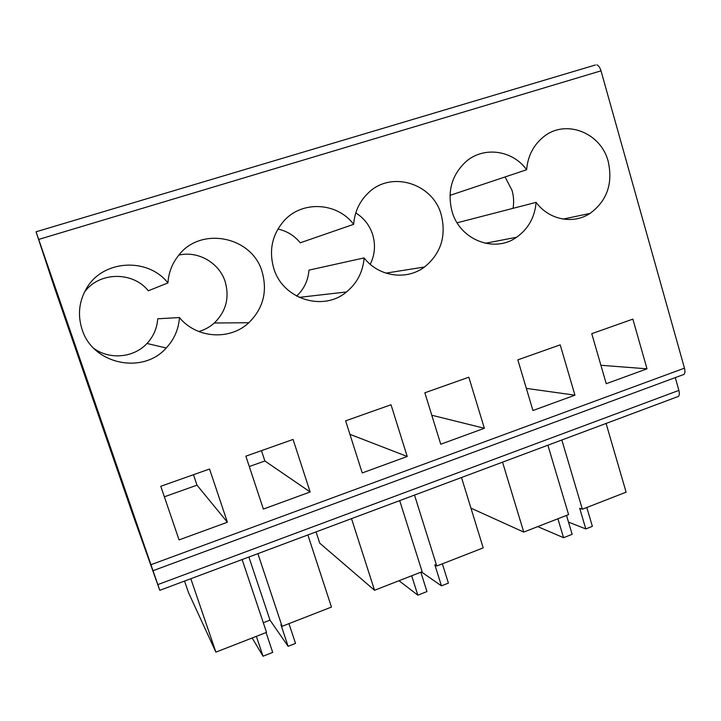 <?xml version="1.0" encoding="UTF-8"?>
<svg xmlns="http://www.w3.org/2000/svg" width="721" height="721" viewBox="0 0 721 721"><rect width="100%" height="100%" fill="white"/><g stroke="black" fill="none" stroke-linecap="round" stroke-linejoin="round"><path stroke-width="1.08" d="M84.375 292.302C98.849 271.637 132.736 271.114 148.319 290.788L167.93 282.938C168.597 273.016 171.922 264.138 177.916 256.288C199.861 225.691 252.35 236.173 262.183 272.024C267.599 291.663 263.138 308.561 248.817 322.729C229.891 340.682 196.382 338.473 179.457 317.546L157.719 318.799C157.052 328.262 153.474 336.491 146.985 343.466C133.935 357.661 110.034 360.076 93.973 348.504M179.457 317.546C178.628 329.227 174.221 339.375 166.236 348C142.884 374.803 92.766 364.42 82.113 329.515C77.48 315.086 78.968 301.351 86.565 288.319C102.896 259.668 147.823 257.181 167.93 282.938M178.871 255.099C198.212 250.566 219.418 262.958 225.204 281.803C229.657 297.746 226.024 311.481 214.317 322.999C209.811 327.019 204.629 329.867 198.78 331.525M277.9 229.053C286.913 231.017 294.375 235.596 300.278 242.788L353.66 224.33C354.633 211.956 359.428 201.574 368.034 193.192C390.791 170.165 432.96 183.17 441.252 214.858C446.47 236.173 440.901 253.54 424.552 266.977C406.482 280.703 378.561 276.738 364.123 257.911L308.967 270.123C308.164 280.433 304.055 289.094 296.619 296.097M364.123 257.911C362.96 271.871 357.084 283.227 346.495 291.96C323.107 311.896 282.686 299.242 273.755 268.329C268.69 250.313 272.178 234.397 284.209 220.599C302.469 200.258 337.302 202.457 353.66 224.33M355.777 212.929C364.033 218.102 369.675 225.376 372.712 234.767C375.704 245.014 374.875 254.846 370.224 264.274M449.967 195.382L526.618 169.741C527.817 156.142 533.369 145.254 543.283 137.08C565.246 118.568 601.017 132.484 608.227 161.549C613.075 183.558 607.01 200.853 590.03 213.416C573.132 224.655 548.843 219.869 536.127 202.367L457.105 222.789M536.127 202.367C534.757 217.327 528.25 228.954 516.606 237.254C494.372 253.35 459.782 239.922 452.031 211.415C447.083 191.615 451.688 175.05 465.865 161.72C483.638 146.002 512.604 150.085 526.618 169.741M505.07 176.951L512.018 190.344C513.731 196.283 514.073 202.277 513.055 208.324M606.253 383.716L591.761 333.679L632.858 319.133L647.007 368.819L606.253 383.716M647.007 368.819L600.917 365.277M532.945 410.519L517.831 359.86L560.19 344.863L574.952 395.162L532.945 410.519M574.952 395.162L526.339 388.394M440.756 444.226L424.84 392.792L468.83 377.209L484.368 428.283L440.756 444.226M484.368 428.283L431.78 415.233M362.23 472.94L345.62 420.839L391.025 404.76L407.23 456.483L362.23 472.94M407.23 456.483L349.919 434.33M263.372 509.08L245.861 456.159L293.068 439.45L310.156 491.974L263.372 509.08M249.295 466.541L264.877 460.989L261.471 450.634M310.156 491.974L264.877 460.989M179.069 539.912L160.774 486.287L209.55 469.02L227.394 522.238L179.069 539.912M164.361 496.805L196.995 485.17L193.471 474.715M227.394 522.238L196.995 485.17M561.839 439.99L582.343 509.233L579.693 508.278L585.812 528.926L568.518 522.121M537.731 526.627L563.57 537.695L572.15 534.315L566.508 515.407M470.948 508.152L523.752 532.08L568.572 514.605L547.897 445.199M606.1 423.434L626.098 492.173L582.343 509.233M563.57 537.695L557.901 518.76M586.804 507.494L592.374 526.339L585.812 528.926M414.503 495.084L436.773 566.003L434.808 564.723L441.45 585.858L421.47 571.969M399.028 580.72L417.838 595.167L426.949 591.571L420.83 572.213M316.068 531.891L319.736 543.156L374.541 590.265L422.145 571.699L399.695 500.617M461.503 477.509L483.205 547.888L436.773 566.003M417.838 595.167L411.691 575.782M442.361 563.822L448.408 583.109L441.45 585.858M257.884 553.647L282.091 626.315L280.911 624.674L288.121 646.313L269.996 620.141L248.889 557.009M252.161 637.995L263.03 656.209L272.709 652.397L266.067 632.569M184.54 581.072L188.478 592.563L215.885 652.135L266.536 632.38L242.13 559.541M269.996 620.141L263.309 622.737M307.876 534.955L331.462 607.064L282.091 626.315M263.03 656.209L256.352 636.355M288.959 623.638L295.52 643.402L288.121 646.313M523.752 532.08L502.537 462.161M374.541 590.265L351.506 518.642M215.885 652.135L190.822 578.729M121.164 480.853L105.347 435.06L121.209 480.835M36.185 232.144L159.792 590.328L132.132 512.712L88.178 385.474L54.372 287.309L36.059 231.792L595.438 64.971M159.792 590.328L677.172 396.865C679.254 396.64 679.831 394.477 678.885 390.394L675.28 377.615M153.068 570.672L682.58 374.911C684.806 374.686 685.437 372.433 684.472 368.152L601.008 70.838C600.007 67.585 598.628 65.602 596.88 64.89M157.827 584.596L678.885 390.394M151.013 564.678L684.472 368.152M38.709 239.417L601.008 70.838M166.236 348L146.985 343.466M248.817 322.729L214.317 322.999M346.495 291.96L299.152 297.376M424.552 266.977L385.87 273.133M516.606 237.254L485.278 243.283M590.03 213.416L563.155 219.085M86.565 288.319L86.232 288.869"/></g></svg>
